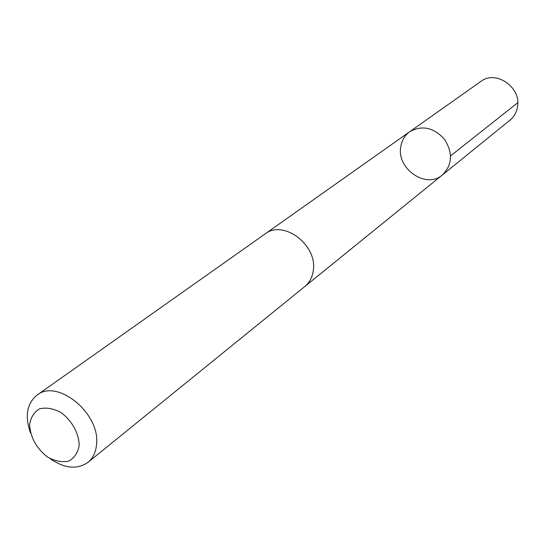 <?xml version="1.0" encoding="UTF-8"?>
<svg xmlns="http://www.w3.org/2000/svg" width="545" height="545" viewBox="0 0 545 545"><rect width="100%" height="100%" fill="white"/><g stroke="black" fill="none" stroke-linecap="round" stroke-linejoin="round"><path stroke-width="0.82" d="M400.813 146.544C401.869 140.235 404.853 135.283 409.758 131.686C422.103 124.887 433.697 127.435 444.543 139.329C453.058 152.995 452.37 164.849 442.486 174.884C426.251 189.408 396.276 168.807 400.813 146.544M510.011 120.132C513.867 116.937 516.313 112.781 517.348 107.651C522.117 87.854 496.032 69.372 480.751 81.505L409.758 131.686C422.103 124.887 433.697 127.435 444.543 139.329C453.058 152.995 452.37 164.849 442.486 174.884L510.011 120.132M49.84 458.454C64.405 468.55 77.111 469.851 87.97 462.351L304.825 286.513C309.478 282.651 312.285 277.412 313.232 270.79C317.892 245.25 283.373 219.145 265.027 233.975L37.033 395.118C26.875 403.538 24.689 416.121 30.465 432.873M87.97 462.351C93.127 458.059 96.002 451.921 96.594 443.937C100.062 413.144 57.205 378.394 37.033 395.118M79.161 445.422C79.052 433.473 71.831 420.413 60.931 412.504C53.335 408.464 46.236 407.231 39.642 408.818C34.035 412.109 30.69 417.429 29.607 424.787C30.452 437.546 36.447 448.31 47.599 457.085C55.025 461.152 62.055 462.494 68.684 461.111C74.406 458.018 77.901 452.793 79.161 445.422M450.606 155.85L517.743 102.739M305.329 286.091L442.486 174.884M265.565 233.607L409.758 131.686"/></g></svg>
